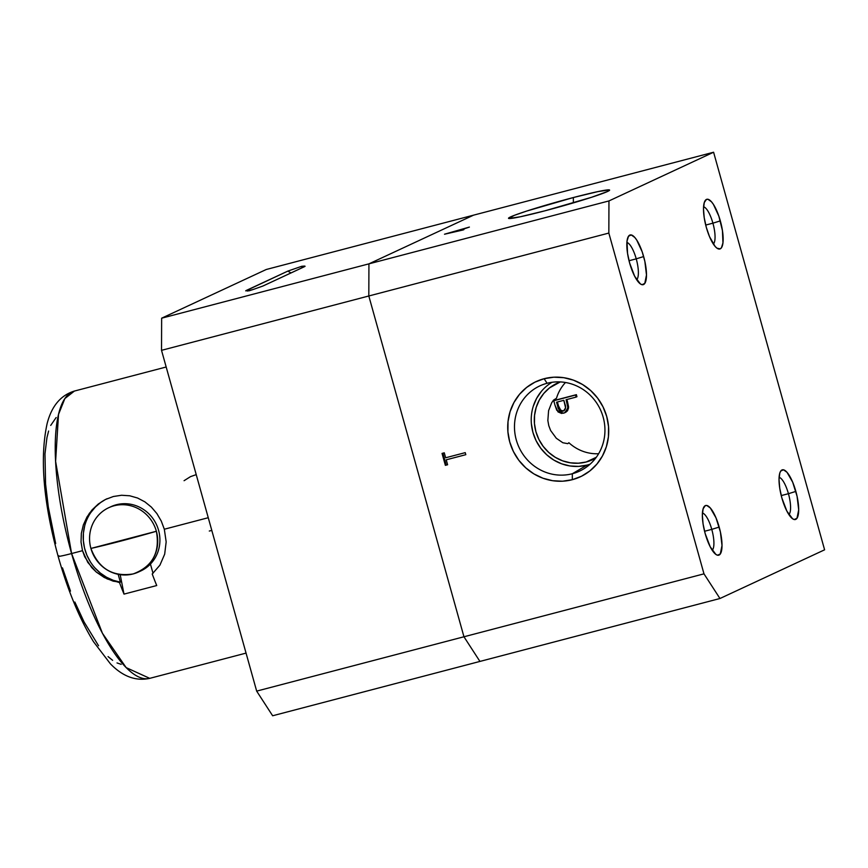 <?xml version="1.0" encoding="UTF-8"?>
<svg xmlns="http://www.w3.org/2000/svg" width="868" height="868" viewBox="0 0 868 868"><rect width="100%" height="100%" fill="white"/><g stroke="black" fill="none" stroke-linecap="round" stroke-linejoin="round"><path stroke-width="1.3" d="M713.333 244.049A19.487 5.772 75.3 0 0 712.91 223.174L720.332 220.884A25.682 7.606 -104.7 0 1 717.239 248.357A25.682 7.606 -104.7 0 1 706.324 227.405A25.682 7.606 -104.7 0 1 704.849 201.126A25.682 7.606 -104.7 0 1 720.332 220.884L712.91 223.174A19.487 5.772 -104.7 0 1 713.333 244.049M705.706 225.062L712.91 223.174L705.706 225.062M788.871 514.572A19.487 5.772 75.3 0 0 788.437 493.697L795.858 491.407A25.682 7.606 -104.7 0 1 792.766 518.88A25.682 7.606 -104.7 0 1 781.851 497.917A25.682 7.606 -104.7 0 1 780.386 471.639A25.682 7.606 -104.7 0 1 795.858 491.407L788.437 493.697A19.487 5.772 -104.7 0 1 788.871 514.572M781.233 495.585L788.437 493.697L781.233 495.585M712.194 550.247A19.487 5.772 75.3 0 0 711.771 529.371L719.181 527.082A25.682 7.606 -104.7 0 1 716.089 554.565A25.682 7.606 -104.7 0 1 705.185 533.603A25.682 7.606 -104.7 0 1 703.709 507.324A25.682 7.606 -104.7 0 1 719.181 527.082L711.771 529.371A19.487 5.772 -104.7 0 1 712.194 550.247M704.566 531.259L711.771 529.371L704.566 531.259M636.667 279.724A19.487 5.772 75.3 0 0 636.233 258.848L643.655 256.559A25.682 7.606 -104.7 0 1 640.562 284.042A25.682 7.606 -104.7 0 1 629.647 263.08A25.682 7.606 -104.7 0 1 628.172 236.801A25.682 7.606 -104.7 0 1 643.655 256.559L636.233 258.848A19.487 5.772 -104.7 0 1 636.667 279.724M629.029 260.736L636.233 258.848L629.029 260.736M573.368 197.535A52.492 2.691 164.4 0 1 609.586 190.233A52.492 2.691 164.4 0 1 544.746 210.859A52.492 2.691 164.4 0 1 508.605 218.421A52.492 2.691 164.4 0 1 573.368 197.535L573.347 202.895L573.368 197.535L526.692 211.065L514.29 215.362L508.778 218.486L520.214 216.794L544.746 210.859L591.433 197.329L607.557 191.481L609.336 189.897L597.9 191.6L573.368 197.535M552.026 382.289A45.353 43.259 -115 0 0 534.948 438.166A45.353 43.259 -115 0 0 587.028 465.096L572.337 473.733A47.024 44.843 65 0 1 516.785 441.606A47.024 44.843 65 0 1 543.824 384.274A47.024 44.843 65 0 1 547.09 383.276A47.024 44.843 65 0 1 601.09 411.215A47.024 44.843 65 0 1 583.318 469.143A47.024 44.843 65 0 1 572.337 473.733A47.024 44.843 -115 0 0 603.151 417.117A47.024 44.843 -115 0 0 547.09 383.276L544.127 378.708A52.492 50.062 65 0 1 606.721 416.488A52.492 50.062 65 0 1 572.316 479.689L572.337 473.733L587.028 465.096A45.353 43.259 -115 0 0 590.121 464.152M586.171 462.004L596.294 457.284L586.171 462.004A42.141 40.188 65 0 1 537.021 435.096A42.141 40.188 65 0 1 557.072 383.255A42.141 40.188 65 0 1 560.305 381.92L549.487 387.92L543.802 393.432L539.31 400.018L536.185 407.428L534.547 415.381L534.449 423.562L535.914 431.667L538.865 439.382L543.205 446.402L548.76 452.467L555.325 457.349L562.627 460.843L570.406 462.818L578.359 463.208L586.171 462.004L595.73 458.054A42.141 40.188 65 0 1 592.627 459.671A42.141 40.188 65 0 1 586.171 462.004M463.903 229.629L457.881 231.007L469.382 227.08L444.59 234.186L463.273 229.922L457.881 231.007L469.382 227.08L444.59 234.186M455.96 231.452L448.789 233.091L455.96 231.452M554.999 405.215L553.751 400.756L575.571 395.038L576.146 397.077L566.077 399.725L567.78 407.222L566.522 401.341L567.336 400.973L568.583 406.853L567.78 407.222L566.771 411.085L564.894 412.691L561.585 413.439L558.005 411.899L554.999 405.215L556.768 410.304L563.506 413.211L564.753 412.756L568.583 406.853L564.753 412.756M563.592 410.933L565.578 407.851L563.831 400.311L564.992 404.271C566.294 407.45 565.621 409.75 562.952 411.161L563.972 410.727M561.813 410.738L563.755 410.792C560.782 410.889 559.035 409.284 558.525 405.996L557.408 401.993L558.525 405.996L557.723 406.365L556.562 402.209L557.723 406.365L558.525 405.996L560.761 410.228M562.952 411.161C559.979 411.258 558.232 409.663 557.723 406.365L559.947 410.597L561.987 411.28L564.222 410.629M563.831 400.311L556.562 402.209M554.554 400.387L576.385 394.669L553.751 400.756L576.385 394.669L576.949 396.709L576.102 396.926M713.594 152.236L473.57 215.156L713.594 152.236L608.956 200.931L608.837 233.069L703.981 573.846L719.963 598.508L479.939 661.427L463.957 636.776L703.981 573.846L463.957 636.776L368.813 295.988L608.837 233.069L368.813 295.988L368.933 263.85L608.956 200.931L368.933 263.85L473.57 215.156L266.27 269.492L473.57 215.156L368.933 263.85L161.643 318.187L266.27 269.492L161.643 318.187L368.933 263.85L368.813 295.988L463.957 636.776L256.668 691.112L161.524 350.336L368.813 295.988L161.524 350.336L161.643 318.187L161.524 350.336L256.668 691.112L463.957 636.776L479.939 661.427L719.963 598.508L703.981 573.846L608.837 233.069L608.956 200.931L713.594 152.236L824.6 549.813L713.594 152.236M566.923 399.497L568.562 407.873L567.574 410.716L565.708 412.311M442.04 453.411L445.371 465.346L447.606 464.76L446.228 459.812L465.812 454.68L465.237 452.64L445.653 457.772L444.275 452.825L442.04 453.411L445.371 465.346L446.174 464.977L442.886 453.183M447.606 464.76L446.228 459.812L447.074 459.584M565.48 382.495A42.141 40.188 -115 0 0 556.475 398.282L553.502 400.115L551.668 402.806L548.587 410.651L547.849 420.535L548.782 425.667L550.627 430.517L556.312 438.264L562.844 442.745L567.77 443.667L568.887 442.734A42.141 40.188 -115 0 0 598.627 453.725M587.028 465.096L578.62 466.398L570.07 465.975L561.694 463.837L553.827 460.083L546.775 454.832L540.797 448.311L536.131 440.749L532.941 432.448L531.379 423.725M533.245 406.354L536.608 398.379L541.437 391.294M572.337 473.733L572.316 479.689A52.492 50.062 65 0 1 509.722 441.91A52.492 50.062 65 0 1 544.127 378.708L547.09 383.276A47.024 44.843 -115 0 0 516.276 439.892A47.024 44.843 -115 0 0 572.337 473.733M572.316 479.689L581.506 476.239L589.806 470.988L596.88 464.12L602.479 455.917L606.374 446.684L608.425 436.778L608.533 426.579L606.721 416.488L603.032 406.886L597.629 398.13L590.707 390.578L582.547 384.513L573.444 380.151L563.755 377.689L553.849 377.2L544.127 378.708L534.938 382.159L526.637 387.421L519.552 394.278L513.964 402.492L510.069 411.725L508.019 421.62L507.91 431.819L509.722 441.91L513.411 451.523L518.814 460.268L525.726 467.819L533.896 473.895L542.999 478.246L552.688 480.72L562.583 481.208L572.316 479.689M445.653 457.772L444.275 452.825M444.503 234.23L463.273 229.922M626.902 242.476A19.487 5.772 -104.7 0 1 636.233 258.848A19.487 5.772 75.3 0 0 626.902 242.476M702.429 512.999A19.487 5.772 -104.7 0 1 711.771 529.371A19.487 5.772 75.3 0 0 702.429 512.999M779.106 477.313A19.487 5.772 -104.7 0 1 788.437 493.697A19.487 5.772 75.3 0 0 779.106 477.313M703.568 206.79A19.487 5.772 -104.7 0 1 712.91 223.174A19.487 5.772 75.3 0 0 703.568 206.79M824.6 549.813L719.963 598.508L824.6 549.813M706.324 227.405L709.492 236.606L715.167 246.49L717.022 248.215L720.223 248.845L721.46 247.738L722.957 242.877L722.436 230.584L718.845 216.121L713.398 204.371L711.478 201.788L707.93 199.271L706.433 199.434L704.274 202.559L703.492 208.971L704.219 217.694L706.324 227.405M781.851 497.917L786.864 511.1L792.549 518.739L794.253 519.531L796.987 518.261L798.69 509.831L797.074 496.29L792.69 482.196L787.016 472.311L783.457 469.794L780.723 471.064L779.8 473.082L779.03 479.494L779.746 488.217L781.851 497.917M705.185 533.603L710.198 546.775L715.872 554.413L717.586 555.216L720.31 553.936L722.013 545.505L720.397 531.965L716.013 517.881L710.339 507.986L706.78 505.48L705.283 505.643L703.134 508.767L702.353 515.18L703.069 523.903L705.185 533.603M629.647 263.08L634.66 276.263L640.345 283.89L642.049 284.693L644.783 283.413L646.486 274.993L644.87 261.442L642.179 251.807L636.721 240.045L634.812 237.474L631.253 234.957L628.519 236.226L627.021 241.087L627.542 253.38L629.647 263.08M247.315 291.019L253.25 289.456L248.986 290.845L245.948 290.628L247.662 290.986L246.555 290.313L287.872 271.087L290.986 272.964L287.872 271.087L301.804 266.27A29.523 8.745 -104.7 0 1 301.771 267.941A29.523 8.745 75.3 0 0 301.804 266.27L304.668 266.064L304.234 266.791L262.917 286.028L253.25 289.456L262.917 286.028L304.842 266.476M305.08 266.259L301.804 266.27L287.872 271.087L245.709 290.856M272.639 715.764L256.668 691.112L272.639 715.764L479.939 661.427L272.639 715.764M106.84 498.829A44.29 42.239 -115 0 0 83.816 544.551A44.29 42.239 -115 0 0 120.37 582.168L113.241 581.18L104.301 577.513L96.294 572.055L91.704 567.553L84.706 556.746L82.503 550.681L81.028 542.099L81.342 533.364L83.361 524.901L89.35 513.335L98.301 504.004L105.527 499.458L113.361 496.507L121.563 495.259L129.712 495.78L137.567 498.015L144.869 501.845L151.357 507.086L156.902 513.596L161.264 521.05L164.323 529.23L208.255 517.719L164.323 529.23L166.168 541.871L164.681 554.153L159.94 565.122L152.226 573.998A148.504 44.008 75.3 0 0 156.728 585.542L124.005 594.113A148.504 44.008 -104.7 0 1 119.491 582.569L107.187 578.934L96.294 572.055L87.798 562.41L82.503 550.681L71.588 553.545A148.504 44.008 75.3 0 0 149.73 678.353L126.153 667.611L102.424 633.26L71.588 553.545A19.487 0.998 164.4 0 1 58.145 556.323A19.487 0.998 164.4 0 1 58.905 555.791M196.222 474.622L190.483 476.651L184.07 480.698M209.297 531.032L211.803 530.446M150.435 564.059L153.018 573.303L150.435 564.059M100.927 502.279L95.415 506.955L90.793 512.543M84.695 525.834L83.404 533.147L83.35 540.634L84.522 548.055L86.898 555.216L90.402 561.9M94.938 567.911L100.362 573.075L106.536 577.253L113.274 580.312L120.37 582.168L118.167 574.312L120.37 582.168L119.491 582.569A148.504 44.008 -104.7 0 0 124.005 594.113L120.185 574.659L124.005 594.113L156.728 585.542A148.504 44.008 -104.7 0 1 152.226 573.998L159.94 565.122L164.681 554.153L166.168 541.871L164.323 529.23L161.264 521.05L156.902 513.596L151.357 507.086L144.869 501.845L137.567 498.015L129.712 495.78L121.563 495.259L113.361 496.507L105.527 499.458L98.301 504.004L92.041 509.928L86.995 516.97L83.361 524.901L81.342 533.364L81.028 542.099L82.503 550.681L71.588 553.545L55.606 461.375L58.514 414.427L64.872 398.564L74.42 391.056A148.504 44.008 75.3 0 0 71.588 553.545A19.487 0.998 -15.6 0 1 58.145 556.323C43.335 502.171 39.668 457.913 47.132 423.541C51.646 406.061 60.738 395.233 74.42 391.056L166.179 367.001M121.195 664.335L117.017 662.935M112.623 660.342L108.055 656.588M98.551 645.738L84.077 621.976L74.843 602.034M70.471 591.108L62.463 567.878M55.671 543.552L48.315 507.053L45.581 484.084L44.973 453.877L46.937 437.689L48.608 431.038M50.713 425.418L56.149 417.519M138.587 571.969L140.779 570.96A35.425 33.787 -115 0 0 157.629 527.375A35.425 33.787 -115 0 0 116.312 504.753L114.12 505.773A35.425 33.787 -115 0 0 90.912 548.435A75.288 3.852 -15.6 0 0 121.227 540.981A75.288 3.852 -15.6 0 0 156.37 531.27A35.425 33.787 -115 0 0 114.12 505.773L116.312 504.753A35.425 33.787 -115 0 0 110.887 506.717L108.695 507.737A35.425 33.787 65 0 1 114.12 505.773A35.425 33.787 65 0 1 156.37 531.27A35.425 33.787 65 0 1 138.587 571.969A35.425 33.787 65 0 1 133.151 573.932A35.425 33.787 65 0 1 90.912 548.435A35.425 33.787 65 0 1 108.695 507.737M133.151 573.932L133.151 573.932C152.475 566.695 160.211 552.482 156.37 531.27L90.912 548.435C98.627 568.627 112.71 577.122 133.151 573.932M246.056 653.105L149.73 678.353C135.875 681.391 122.768 676.541 110.388 663.803L93.516 641.723C79.476 618.7 67.693 590.229 58.134 556.312M107.144 498.688L106.514 498.981"/></g></svg>
